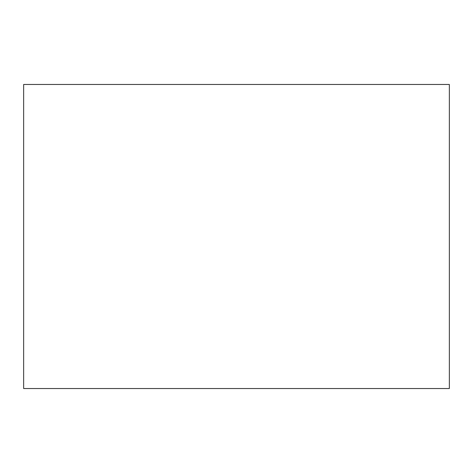 <?xml version="1.0" encoding="UTF-8"?>
<svg xmlns="http://www.w3.org/2000/svg" width="473" height="473" viewBox="0 0 473 473"><rect width="100%" height="100%" fill="white"/><g stroke="black" fill="none" stroke-linecap="round" stroke-linejoin="round"><path stroke-width="0.71" d="M23.65 84.466L23.65 388.534L449.35 388.534L449.35 84.466L23.65 84.466L23.65 388.534L449.35 388.534L449.35 84.466L23.65 84.466"/></g></svg>
